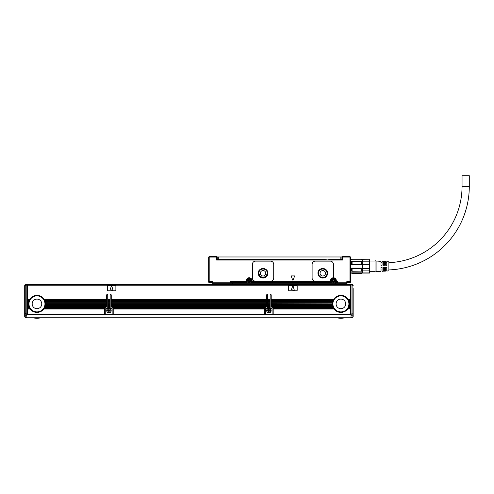 <?xml version="1.0" encoding="UTF-8"?>
<svg xmlns="http://www.w3.org/2000/svg" width="494" height="494" viewBox="0 0 494 494"><rect width="100%" height="100%" fill="white"/><g stroke="black" fill="none" stroke-linecap="round" stroke-linejoin="round"><path stroke-width="0.74" d="M351.567 264.617L352.099 264.185L361.694 264.185L362.232 264.617L362.232 261.604L361.694 261.45L351.567 261.604L351.567 264.617L362.232 264.617L362.232 268.094L351.567 268.094L352.099 268.526L352.099 271.262L351.567 271.107L351.567 268.094M362.232 261.604L362.232 259.869L351.567 259.869L350.499 259.523M351.567 273.077L352.099 273.608L351.567 273.077L350.499 273.077L350.499 274.034M362.232 264.309L369.45 264.309L369.45 270.873L362.232 270.873L362.232 272.849L361.694 273.435L352.099 273.435M351.567 272.849L362.232 272.849L361.694 273.435M362.232 270.873L362.232 268.094L361.694 268.526L352.099 268.526M352.099 261.45L352.099 264.185M361.694 259.276L362.232 259.869L361.694 259.103L352.099 259.103L361.694 259.103M351.567 259.869L352.099 259.276M375.026 271.688L369.697 271.688L369.45 272.916M362.232 271.107L352.099 271.262M361.694 271.262L361.694 268.526M361.694 264.185L361.694 261.45M369.45 268.403L362.232 268.403M362.232 259.788L369.45 259.788L369.45 261.839L362.232 261.839M369.45 270.873L369.45 272.923L362.232 272.923M369.697 272.651L369.697 271.688M369.45 264.309L369.45 261.839M369.45 259.788L362.232 259.64M375.026 272.009L375.026 260.702L376.095 261.023L376.095 271.688L375.026 272.009M376.095 271.688L380.998 271.379L380.998 267.421L382.066 267.421L382.066 271.317L383.344 271.237L383.344 267.421L384.412 267.421L384.412 271.169L385.691 271.089L385.691 267.421L386.759 267.421L386.759 271.021L388.889 270.891L388.889 261.826L386.759 261.69L386.759 265.29L385.691 265.29L385.691 261.622L384.412 261.542L384.412 265.29L383.344 265.29L383.344 261.474L382.066 261.394L382.066 265.29L380.998 265.29L380.998 261.332L376.095 261.023M385.691 269.983A83.61 83.61 0 0 0 386.759 269.977M388.889 269.922A83.61 83.61 0 0 0 469.3 186.374L462.051 186.374A76.36 76.36 0 0 1 388.889 262.666M385.691 262.728A76.36 76.36 0 0 0 386.759 262.722M341.965 258.782L341.965 257.078L342.503 257.078L342.503 260.066L216.662 260.066L216.662 257.078L217.193 257.078L217.193 260.066M469.3 186.374L469.3 175.71L462.051 175.71L462.051 186.374M291.151 275.911L292.707 280.11L293.109 280.11L294.671 275.911L291.151 275.911M340.632 259.64L340.632 260.066L340.632 259.64M218.527 259.64L218.527 260.066L218.527 259.64M325.225 259.64L328.763 260.066M233.748 260.066L233.934 259.64M230.315 259.64L325.41 259.64L325.41 260.066M350.499 271.342L350.499 272.916M349.968 256.547L342.503 256.547A0.531 0.531 0 0 0 341.965 257.078A0.531 0.531 0 0 1 342.503 256.547L342.503 257.078L349.968 257.078L349.968 256.547L350.499 257.078L349.968 257.078L349.968 281.71L350.345 282.093L349.968 282.247L350.499 281.71L350.499 257.078L350.178 256.757M208.981 256.757L208.659 257.078L209.197 256.547L209.197 257.078L208.659 257.078L208.659 281.71L209.197 282.247L211.327 282.247L212.395 281.71L211.327 282.247L211.858 282.778L212.395 281.71L211.858 282.778A0.531 0.531 0 0 0 212.395 283.315L231.587 283.315L231.587 282.247L230.525 281.71L231.587 282.247L246.518 282.247L246.308 281.71L246.944 281.926L246.839 280.648L246.518 282.247L247.056 281.926M217.193 257.078A0.531 0.531 0 0 0 216.662 256.547A0.531 0.531 0 0 1 217.193 257.078A0.531 0.531 0 0 0 216.662 256.547L209.197 256.547L216.662 256.547L216.662 257.078L209.197 257.078L209.197 281.71L208.82 282.093L208.659 281.382M209.197 281.71L212.395 281.71L212.395 282.778L211.858 282.778A0.531 0.531 0 0 0 212.395 283.315L212.395 282.778L230.525 282.778L230.525 283.315A0.531 0.531 0 0 0 231.056 282.778L230.525 281.71L231.056 282.778L230.525 282.778L230.525 281.71L246.308 281.71L246.308 280.648A2.878 2.878 0 0 1 251.928 279.765A2.878 2.878 0 0 1 252.064 280.648L252.064 281.71L251.532 281.926L251.532 280.648L252.064 280.648M246.308 280.648L246.839 280.648A2.347 2.347 0 0 1 251.421 279.931A2.347 2.347 0 0 1 251.532 280.648L251.532 281.926L252.064 281.71L251.854 282.247L330.77 282.247L330.554 281.71L331.196 282.247L251.427 282.247L331.196 282.247M336.179 279.765A2.878 2.878 0 0 0 332.66 277.875A2.878 2.878 0 0 1 336.315 280.648L336.315 281.71L335.673 282.247L336.315 281.71L336.099 282.247L336.315 281.71L335.784 281.926L335.784 280.648C334.87 278.036 333.401 277.665 331.369 279.542L331.091 280.648A2.347 2.347 0 0 1 335.667 279.931A2.347 2.347 0 0 1 335.784 280.648C334.87 278.036 333.401 277.665 331.369 279.542L330.77 282.247L331.091 281.926L330.77 282.247L331.301 282.247L331.301 280.648A2.13 2.13 0 0 1 333.438 278.511A2.13 2.13 0 0 1 335.568 280.648L335.568 283.315L346.763 283.315L346.763 282.778L347.301 282.778L346.763 281.71L347.832 282.247L346.763 281.71L347.301 282.778A0.531 0.531 0 0 1 346.763 283.315M329.523 281.179A1.068 1.068 0 0 0 330.585 280.259A2.878 2.878 0 0 1 332.66 277.875A1.068 1.068 0 0 0 333.438 276.85L333.438 264.327A3.199 3.199 0 0 0 330.233 261.128L315.308 261.128A3.199 3.199 0 0 0 312.109 264.327L312.109 277.98A3.199 3.199 0 0 0 315.308 281.179L329.523 281.179M336.099 282.247L337.698 281.71L336.636 282.247L337.167 282.778L337.698 281.71L337.167 282.778A0.531 0.531 0 0 0 337.698 283.315L336.636 283.315L336.636 282.247L335.784 281.926M336.315 281.71L337.698 281.71L337.698 282.778L232.655 282.778L232.655 283.315L231.587 283.315M349.968 281.71L346.763 281.71L346.763 282.778L337.698 282.778L337.698 283.315M347.301 282.778L347.832 282.247L349.968 282.247L350.499 281.382M270.514 281.179L255.583 281.179A3.199 3.199 0 0 1 252.385 277.98L252.385 264.327A3.199 3.199 0 0 1 255.583 261.128L270.514 261.128A3.199 3.199 0 0 1 273.713 264.327L273.713 277.98A3.199 3.199 0 0 1 270.514 281.179M350.499 257.825L350.499 258.689M247.056 282.247L247.056 280.648A2.13 2.13 0 0 1 249.186 278.511A2.13 2.13 0 0 1 251.316 280.648L251.316 282.247L251.854 282.247L252.064 281.71L330.554 281.71L330.554 280.648A2.878 2.878 0 0 1 330.585 280.259M251.316 282.247L251.427 281.926L251.854 282.247L251.532 281.926L252.064 281.71M208.659 257.825L208.659 274.034M208.659 274.084L208.659 275.201M340.848 259.64L341.916 259.64L341.916 256.973L340.848 256.973L340.848 259.64L328.658 259.64L328.658 260.066M340.848 256.973L217.249 256.973L217.249 259.64L230.5 259.64L230.5 260.066M209.197 282.247L208.659 281.71L209.197 282.247L210.685 282.352M231.056 282.778L232.655 282.778L232.655 282.247L246.518 282.247L231.587 282.247L231.056 282.778A0.531 0.531 0 0 1 230.525 283.315A0.531 0.531 0 0 0 231.056 282.778A0.531 0.531 0 0 1 230.525 283.315M317.969 273.287A4.798 4.798 0 0 0 322.773 278.085A4.798 4.798 0 0 0 327.571 273.287A4.798 4.798 0 0 0 322.773 268.489A4.798 4.798 0 0 0 317.969 273.287C317.673 267.1 327.868 267.1 327.571 273.287M258.251 273.287A4.798 4.798 0 0 0 263.049 278.085A4.798 4.798 0 0 0 267.847 273.287A4.798 4.798 0 0 0 263.049 268.489A4.798 4.798 0 0 0 258.251 273.287C257.954 267.1 268.143 267.1 267.847 273.287M211.327 282.247L211.858 282.778M335.568 284.377L335.568 283.315L232.655 283.315L232.655 284.377M348.474 282.352L348.153 282.247M248.433 279.264A1.575 1.575 0 0 0 247.803 281.401A1.575 1.575 0 0 0 249.939 282.025A1.575 1.575 0 0 0 250.569 279.894A1.575 1.575 0 0 0 248.433 279.264C247.154 281.16 247.655 282.08 249.939 282.025M332.678 279.264A1.575 1.575 0 0 0 332.054 281.401A1.575 1.575 0 0 0 334.191 282.025A1.575 1.575 0 0 0 334.815 279.894A1.575 1.575 0 0 0 332.678 279.264C331.406 281.16 331.906 282.08 334.191 282.025A1.575 1.575 0 0 0 334.815 279.894A1.575 1.575 0 0 0 332.678 279.264M318.507 273.287A4.267 4.267 0 0 0 322.773 277.554A4.267 4.267 0 0 0 327.034 273.287A4.267 4.267 0 0 0 322.773 269.02A4.267 4.267 0 0 0 318.507 273.287M258.782 273.287A4.267 4.267 0 0 0 263.049 277.554A4.267 4.267 0 0 0 267.316 273.287A4.267 4.267 0 0 0 263.049 269.02A4.267 4.267 0 0 0 258.782 273.287L260.017 276.288M210.049 282.617L210.685 282.617L210.685 282.247M348.474 282.247L348.474 282.617L349.11 282.617M260.054 276.319L263.024 277.554M263.08 277.554L266.05 276.319M266.081 276.288L267.316 273.287M210.049 282.556L208.981 282.556L208.981 282.204M320.05 273.287A2.717 2.717 0 0 0 322.773 276.01A2.717 2.717 0 0 0 325.49 273.287A2.717 2.717 0 0 0 322.773 270.57A2.717 2.717 0 0 0 320.05 273.287M349.11 282.556L350.178 282.556L350.178 282.204M260.332 273.287A2.717 2.717 0 0 0 263.049 276.01A2.717 2.717 0 0 0 265.772 273.287A2.717 2.717 0 0 0 263.049 270.57A2.717 2.717 0 0 0 260.332 273.287M208.771 282.34L208.771 282.031M248.976 281.821L248.976 281.129L248.013 280.858L248.013 280.431L248.704 280.431L248.976 279.474L249.402 279.474L249.402 280.166L250.359 280.431L250.359 280.858L249.668 280.858L249.402 281.821L248.976 281.821M333.222 281.821L333.222 281.129L332.264 280.858L332.264 280.431L332.956 280.431L333.222 279.474L333.648 279.474L333.648 280.166L334.611 280.431L334.611 280.858L333.913 280.858L333.648 281.821L333.222 281.821M350.394 282.34L350.394 282.031M351.03 285.229L27.368 285.229L27.368 299.203L29.838 299.203A8.534 8.534 0 0 1 44.09 299.203L106.655 299.203L106.655 295.042A0.531 0.531 0 0 1 107.192 294.51A0.531 0.531 0 0 1 107.723 295.042L107.723 299.203L110.174 299.203L110.174 295.042A0.531 0.531 0 0 1 110.712 294.51A0.531 0.531 0 0 1 111.243 295.042L111.243 299.203L266.624 299.203L266.624 295.042A0.531 0.531 0 0 1 267.155 294.51A0.531 0.531 0 0 1 267.686 295.042L267.686 299.203L270.144 299.203L270.144 295.042A0.531 0.531 0 0 1 270.675 294.51A0.531 0.531 0 0 1 271.206 295.042L271.206 299.203L333.777 299.203A8.534 8.534 0 0 1 348.023 299.203L350.499 299.203L350.499 284.377L27.368 284.377L27.368 285.229L26.83 285.229M27.368 314.678L27.368 314.159L104.685 314.159L104.685 314.771L27.368 314.678M45.374 305.323A8.534 8.534 0 0 1 30.14 309.016L27.368 308.725L27.368 314.159M27.368 308.725L29.838 308.589A8.534 8.534 0 0 1 29.399 307.842L29.189 307.416A8.534 8.534 0 0 1 28.893 306.669L28.763 306.243A8.534 8.534 0 0 1 28.584 305.496L28.516 305.07A8.534 8.534 0 0 1 28.442 304.323L28.43 303.896A8.534 8.534 0 0 1 28.485 302.952M27.368 307.7L29.331 307.7A8.534 8.534 0 0 1 29.257 307.552L27.368 307.552L27.368 308.589M27.368 307.552L29.189 307.416M27.368 306.527L28.85 306.527A8.534 8.534 0 0 1 28.8 306.379L27.368 306.379L27.368 307.416M27.368 306.379L28.763 306.243M27.368 305.354L28.559 305.354A8.534 8.534 0 0 1 28.535 305.206L27.368 305.206L27.368 306.243M27.368 305.206L28.516 305.07M28.436 304.076A8.534 8.534 0 0 1 28.436 304.032L27.368 304.032L27.368 305.07M27.368 304.032L28.43 303.896M27.368 302.859L28.516 302.723L27.368 302.859L27.368 303.896M28.714 301.723A8.534 8.534 0 0 1 28.763 301.55L27.368 301.686L27.368 302.723M27.368 301.686L28.763 301.55A8.534 8.534 0 0 1 29.066 300.667L27.368 300.803L27.368 301.55M27.368 300.803L27.368 300.377L29.189 300.377L27.368 300.667M29.838 299.203L27.368 299.339L27.368 300.377M28.491 302.896A8.534 8.534 0 0 1 28.498 302.859L27.368 303.149M28.516 302.723A8.534 8.534 0 0 1 28.701 301.772M28.726 301.686L27.368 301.976M27.368 300.513L29.134 300.513A8.534 8.534 0 0 1 29.751 299.339L27.368 299.63M106.655 299.63L44.355 299.63A8.534 8.534 0 0 0 44.09 299.203L44.355 299.63A8.534 8.534 0 0 1 44.738 300.377L44.917 300.803A8.534 8.534 0 0 1 45.164 301.55L45.275 301.976A8.534 8.534 0 0 1 45.417 302.723L45.46 303.149A8.534 8.534 0 0 1 45.497 303.896L106.655 303.896L106.655 299.203M106.655 300.377L44.738 300.377A8.534 8.534 0 0 1 44.917 300.803L106.655 300.803M106.655 301.55L45.164 301.55A8.534 8.534 0 0 1 45.213 301.723M45.226 301.772A8.534 8.534 0 0 1 45.275 301.976L106.655 301.976M106.655 302.859L45.436 302.859A8.534 8.534 0 0 1 45.436 302.896M45.442 302.952A8.534 8.534 0 0 1 45.46 303.149L106.655 303.149M45.491 304.15A8.534 8.534 0 0 1 45.485 304.323L106.655 304.323L106.655 303.896M106.655 304.323L106.655 305.206L45.417 305.07A8.534 8.534 0 0 1 45.386 305.267M106.655 305.354L45.343 305.496L106.655 305.206M106.655 305.496L106.655 306.379L45.127 306.379L106.655 306.243M106.655 306.527L45.034 306.669L106.655 306.379M106.655 306.669L106.284 307.095A1.599 1.599 0 0 0 105.321 307.416L105.16 307.552A1.599 1.599 0 0 0 104.932 307.842L44.738 307.416L105.321 307.416M110.174 306.669L107.723 306.379L110.174 306.669L110.174 307.552L107.717 307.7A0.531 0.531 0 0 1 107.192 308.163L106.284 308.163A0.531 0.531 0 0 0 105.747 308.694L107.995 308.589A2.242 2.242 0 0 1 109.903 308.589L112.15 308.694A0.531 0.531 0 0 0 111.613 308.163L110.712 308.163A0.531 0.531 0 0 1 110.218 307.842L110.181 307.7A0.531 0.531 0 0 0 110.218 307.842L107.68 307.842L110.174 307.552M107.723 306.379L107.723 305.496L110.174 305.496L110.174 306.379M110.174 305.496L107.723 305.496M107.723 305.206L107.723 304.323L110.174 304.323L110.174 305.206M110.174 304.323L107.723 304.323M107.723 304.032L107.723 303.149L110.174 303.149L110.174 304.032M110.174 303.149L107.723 303.149M107.723 302.859L107.723 301.976L110.174 301.976L110.174 302.859M110.174 301.976L107.723 301.976M107.723 301.686L107.723 300.803L110.174 300.803L110.174 301.686M110.174 300.803L107.723 300.803M107.723 300.513L107.723 299.63L110.174 299.63L110.174 300.513M110.174 299.63L107.723 299.63M107.723 307.552L107.723 306.669M111.243 306.379L111.243 305.496L266.624 305.496L266.624 306.379L111.243 306.379L266.624 306.669L266.247 307.095A1.599 1.599 0 0 0 265.29 307.416L265.13 307.552A1.599 1.599 0 0 0 264.895 307.842L112.965 307.842A1.599 1.599 0 0 0 112.737 307.552L112.873 307.7M266.624 305.496L111.243 305.496M111.243 305.206L111.243 304.323L266.624 304.323L266.624 305.206M266.624 304.323L111.243 304.323M111.243 304.032L111.243 303.149L266.624 303.149L266.624 304.032M266.624 303.149L111.243 303.149M111.243 302.859L111.243 301.976L266.624 301.976L266.624 302.859M266.624 301.976L111.243 301.976M111.243 301.686L111.243 300.803L266.624 300.803L266.624 301.686M266.624 300.803L111.243 300.803M111.243 300.513L111.243 299.63L266.624 299.63L266.624 300.513M266.624 299.63L111.243 299.63M265.29 307.416L112.576 307.416A1.599 1.599 0 0 0 111.613 307.095L111.243 306.669M270.144 306.669L267.686 306.379L270.144 306.669L270.144 307.552L267.686 307.7A0.531 0.531 0 0 1 267.155 308.163L266.247 308.163A0.531 0.531 0 0 0 265.716 308.694L267.964 308.589A2.242 2.242 0 0 1 269.872 308.589L272.114 308.694A0.531 0.531 0 0 0 271.583 308.163L270.675 308.163A0.531 0.531 0 0 1 270.187 307.842L270.15 307.7A0.531 0.531 0 0 0 270.187 307.842L267.643 307.842L270.144 307.552M267.686 306.379L267.686 305.496L270.144 305.496L270.144 306.379M270.144 305.496L267.686 305.496M267.686 305.206L267.686 304.323L270.144 304.323L270.144 305.206M270.144 304.323L267.686 304.323M267.686 304.032L267.686 303.149L270.144 303.149L270.144 304.032M270.144 303.149L267.686 303.149M267.686 302.859L267.686 301.976L270.144 301.976L270.144 302.859M270.144 301.976L267.686 301.976M267.686 301.686L267.686 300.803L270.144 300.803L270.144 301.686M270.144 300.803L267.686 300.803M267.686 300.513L267.686 299.63L270.144 299.63L270.144 300.513M270.144 299.63L267.686 299.63M267.686 307.552L267.686 306.669M349.314 305.323A8.534 8.534 0 0 1 334.074 309.016L333.777 308.589A8.534 8.534 0 0 1 333.339 307.842L333.129 307.416L272.54 307.416A1.599 1.599 0 0 0 271.583 307.095L271.206 306.669L332.833 306.669L271.206 306.379L271.206 305.496L332.518 305.496L332.45 305.07A8.534 8.534 0 0 1 332.382 304.323L332.369 303.896A8.534 8.534 0 0 1 332.419 302.952M271.206 305.354L332.493 305.354A8.534 8.534 0 0 1 332.468 305.206L271.206 305.496M271.206 305.206L271.206 304.323L332.382 304.323M332.369 304.076A8.534 8.534 0 0 1 332.369 304.032L271.206 304.323M271.206 304.032L271.206 303.149L332.413 303.007L271.206 303.149M332.425 302.896A8.534 8.534 0 0 1 332.45 302.723L271.206 303.007M271.206 302.859L271.206 301.976L332.586 301.976A8.534 8.534 0 0 1 332.635 301.772M332.647 301.723A8.534 8.534 0 0 1 332.697 301.55L271.206 301.976M271.206 301.686L271.206 300.803L332.95 300.803A8.534 8.534 0 0 1 333.129 300.377L332.95 300.803A8.534 8.534 0 0 0 332.697 301.55L271.206 301.55M333.067 300.513L271.206 300.803M271.206 300.513L271.206 299.63L333.512 299.63A8.534 8.534 0 0 1 333.685 299.339L333.512 299.63A8.534 8.534 0 0 0 333.129 300.377L271.206 300.377M333.777 299.203L271.206 299.63M271.206 302.723L332.45 302.723A8.534 8.534 0 0 1 332.586 301.976L271.206 301.84M350.499 299.63L348.289 299.63A8.534 8.534 0 0 0 348.023 299.203L348.289 299.63A8.534 8.534 0 0 1 348.671 300.377L348.85 300.803A8.534 8.534 0 0 1 349.104 301.55L349.215 301.976A8.534 8.534 0 0 1 349.351 302.723L349.4 303.149A8.534 8.534 0 0 1 349.431 303.896L350.499 303.896L350.499 299.203M350.499 300.377L348.671 300.377A8.534 8.534 0 0 1 348.85 300.803L350.499 300.803M350.499 301.55L349.104 301.55A8.534 8.534 0 0 1 349.153 301.723M349.165 301.772A8.534 8.534 0 0 1 349.215 301.976L350.499 301.976M350.499 302.723L349.351 302.723A8.534 8.534 0 0 1 349.375 302.896M349.382 302.952A8.534 8.534 0 0 1 349.4 303.149L350.499 303.149M349.431 304.15A8.534 8.534 0 0 1 349.419 304.323L350.499 304.323L350.499 303.896M350.499 304.323L350.499 305.206L349.351 305.07A8.534 8.534 0 0 1 349.32 305.267M350.499 305.354L349.283 305.496L350.499 305.206M350.499 305.496L350.499 306.379L349.06 306.379L350.499 306.243M350.499 306.527L348.968 306.669L350.499 306.379M350.499 306.669L350.499 307.552L348.61 307.552L350.499 307.416M350.499 307.7L348.468 307.842L350.499 307.552M350.499 307.842L350.499 308.725L347.93 308.725L350.499 308.589M350.499 308.874L347.727 309.016L350.499 308.725M350.499 309.016L350.499 314.771L273.182 314.678L273.182 314.159L350.499 314.159M107.352 290.244A0.531 0.531 0 0 0 107.883 290.775L115.349 290.775A0.531 0.531 0 0 0 115.88 290.244L115.88 285.977A0.531 0.531 0 0 0 115.349 285.446L107.883 285.446A0.531 0.531 0 0 0 107.352 285.977L107.352 290.244M288.644 290.244A0.531 0.531 0 0 0 289.175 290.775L296.641 290.775A0.531 0.531 0 0 0 297.178 290.244L297.178 285.977A0.531 0.531 0 0 0 296.641 285.446L289.175 285.446A0.531 0.531 0 0 0 288.644 285.977L288.644 290.244M26.83 291.096L27.368 291.096L26.83 291.096M27.368 293.547L26.83 293.547M351.03 293.547L350.499 293.547M273.182 308.694A1.599 1.599 0 0 0 273.176 308.589L273.182 309.016L334.074 309.016A8.534 8.534 0 0 1 333.777 308.589L273.176 308.589A1.599 1.599 0 0 0 272.7 307.552L333.339 307.842A8.534 8.534 0 0 1 333.265 307.7L272.836 307.7M264.648 308.694L264.654 308.589A1.599 1.599 0 0 1 264.895 307.842L112.965 307.842A1.599 1.599 0 0 1 113.212 308.589L113.212 308.694A1.599 1.599 0 0 0 113.212 308.589L264.654 308.589A1.599 1.599 0 0 0 264.648 308.694L264.648 314.771L113.212 314.678L113.212 314.159L264.648 314.159M104.685 309.016L43.787 309.016L44.09 308.589L104.685 308.589A1.599 1.599 0 0 0 104.685 308.694L104.685 314.159M27.368 309.016L30.14 309.016M27.368 308.874L30.035 308.874A8.534 8.534 0 0 1 29.93 308.725L29.838 308.589M27.368 307.842L29.399 307.842M27.368 306.669L28.893 306.669M27.368 305.496L28.584 305.496M27.368 304.323L28.442 304.323M45.417 302.723L106.655 302.723M106.655 305.07L45.417 305.07A8.534 8.534 0 0 0 45.485 304.323L45.497 303.896A8.534 8.534 0 0 1 45.497 303.983M104.685 308.694L104.685 308.589A1.599 1.599 0 0 1 104.932 307.842L44.596 307.7M106.655 304.032L45.497 304.032A8.534 8.534 0 0 1 45.491 304.094M27.368 304.181L28.436 304.181A8.534 8.534 0 0 1 28.436 304.143M28.967 303.896A7.997 7.997 0 0 0 36.964 311.893A7.997 7.997 0 0 0 44.96 303.896A7.997 7.997 0 0 0 36.964 295.894A7.997 7.997 0 0 0 28.967 303.896M107.723 307.416L110.174 307.416M107.723 300.377L110.174 300.377M107.723 301.55L110.174 301.55M107.723 302.723L110.174 302.723M107.723 303.896L110.174 303.896M107.723 305.07L110.174 305.07M107.723 306.243L110.174 306.243M111.243 306.243L266.624 306.243M111.243 300.377L266.624 300.377M111.243 301.55L266.624 301.55M111.243 302.723L266.624 302.723M111.243 303.896L266.624 303.896M111.243 305.07L266.624 305.07M267.686 307.416L270.144 307.416M267.686 300.377L270.144 300.377M267.686 301.55L270.144 301.55M267.686 302.723L270.144 302.723M267.686 303.896L270.144 303.896M267.686 305.07L270.144 305.07M267.686 306.243L270.144 306.243M271.206 306.243L332.697 306.243A8.534 8.534 0 0 1 332.518 305.496M271.206 306.527L332.783 306.527A8.534 8.534 0 0 1 332.74 306.379L332.697 306.243M272.54 307.416L333.191 307.552A8.534 8.534 0 0 1 332.833 306.669M271.206 303.896L332.369 303.896M271.206 305.07L332.45 305.07M350.499 305.07L349.351 305.07A8.534 8.534 0 0 0 349.419 304.323L349.431 303.896A8.534 8.534 0 0 1 349.431 303.983M350.499 304.032L349.431 304.032A8.534 8.534 0 0 1 349.431 304.094M271.206 304.181L332.376 304.181A8.534 8.534 0 0 1 332.369 304.143M332.9 303.896A7.997 7.997 0 0 0 340.903 311.893A7.997 7.997 0 0 0 348.9 303.896A7.997 7.997 0 0 0 340.903 295.894A7.997 7.997 0 0 0 332.9 303.896M351.03 291.096L350.499 291.096M273.182 309.016L273.182 314.159M24.7 293.232L24.7 313.69L24.7 285.551L25.768 284.488L26.83 284.488L26.83 317.759L351.03 317.759L351.03 284.488L352.099 284.488L353.167 285.551L352.099 285.019L352.099 313.912L351.03 313.912M44.67 307.552L105.024 307.7M107.995 308.589L105.747 308.874L105.747 314.159L112.15 314.159L112.15 308.874L110.36 308.874L112.15 309.016M112.15 314.159L112.15 314.771L105.747 314.771L105.747 314.159M112.576 307.416L264.994 307.7M264.648 308.874L113.212 308.874L113.212 314.159M267.964 308.589L265.716 308.874L265.716 314.159L272.114 314.159L272.114 308.874L270.484 309.016A2.242 2.242 0 0 1 269.99 312.579A2.242 2.242 0 0 1 267.347 309.016L265.716 309.016M272.114 314.159L272.114 314.771L265.716 314.771L265.716 314.159M26.83 286.298L27.368 286.298M351.03 286.298L350.499 286.298M111.416 286.119L110.026 289.848L113.003 290.139L111.817 286.119L111.416 286.119M292.707 286.119L291.324 289.848L294.294 290.139L293.109 286.119L292.707 286.119M27.368 284.698L26.83 284.698M110.514 309.016A2.242 2.242 0 0 1 110.02 312.579A2.242 2.242 0 0 1 107.383 309.016L105.747 309.016M110.156 308.725L110.36 308.874A2.242 2.242 0 0 0 109.903 308.589L112.15 308.725M113.212 309.016L264.648 309.016M270.484 309.016L272.114 309.016M265.716 308.725L267.711 308.725A2.242 2.242 0 0 0 267.501 308.874L267.347 309.016M269.872 308.589L270.329 308.874M351.03 284.698L350.499 284.698M32.752 306.194A4.798 4.798 0 0 1 34.66 299.685A4.798 4.798 0 0 1 41.175 301.593A4.798 4.798 0 0 1 39.267 308.108A4.798 4.798 0 0 1 32.752 306.194M269.99 312.579L270.885 309.547M270.879 309.534L267.89 308.62M336.686 306.194A4.798 4.798 0 0 1 338.6 299.685A4.798 4.798 0 0 1 345.115 301.593A4.798 4.798 0 0 1 343.2 308.108A4.798 4.798 0 0 1 336.686 306.194M24.7 291.207L24.7 285.551L26.83 285.019M26.83 313.912L24.7 313.69L24.7 314.431L24.7 313.69L25.768 313.912L25.768 285.019L24.7 285.551L24.904 284.927M24.7 313.69L26.83 314.289M353.167 288.539L353.167 316.481A1.068 1.068 0 0 1 352.099 317.543L351.03 317.543M351.03 315.215L352.099 315.184A1.068 0.753 180 0 0 353.167 314.431L353.167 313.69L352.099 314.289L352.099 315.184L351.03 315.184M353.167 297.925L353.167 313.696L351.03 314.289M352.963 284.927L352.099 284.488L352.099 285.019L351.03 285.019M353.167 285.551L352.099 285.019M26.83 315.215L25.768 315.215L25.768 317.543A1.068 1.068 0 0 1 24.7 316.481L24.7 314.431L24.7 316.481A1.068 1.068 0 0 0 25.768 317.543L26.83 317.543M353.167 313.69L352.099 314.289M33.184 317.759A13.653 13.653 0 0 0 40.743 317.759M337.124 317.759A13.653 13.653 0 0 0 344.676 317.759M109.971 312.486A2.13 2.13 0 0 0 110.823 309.59A2.13 2.13 0 0 0 107.927 308.744A2.13 2.13 0 0 0 107.075 311.634A2.13 2.13 0 0 0 109.971 312.486M269.94 312.486A2.13 2.13 0 0 0 270.786 309.59A2.13 2.13 0 0 0 267.89 308.744A2.13 2.13 0 0 0 267.044 311.634A2.13 2.13 0 0 0 269.94 312.486M108.736 311.362A0.531 0.531 0 0 0 108.205 310.825L107.667 310.825L107.667 310.399L108.205 310.399A0.531 0.531 0 0 0 108.736 309.868L108.736 309.337L109.162 309.337L109.162 309.868A0.531 0.531 0 0 0 109.693 310.399L110.23 310.399L110.23 310.825L109.693 310.825A0.531 0.531 0 0 0 109.162 311.362L109.162 311.893L108.736 311.893L108.736 311.362M268.705 311.362A0.531 0.531 0 0 0 268.168 310.825L267.637 310.825L267.637 310.399L268.168 310.399A0.531 0.531 0 0 0 268.705 309.868L268.705 309.337L269.131 309.337L269.131 309.868A0.531 0.531 0 0 0 269.662 310.399L270.193 310.399L270.193 310.825L269.662 310.825A0.531 0.531 0 0 0 269.131 311.362L269.131 311.893L268.705 311.893L268.705 311.362M233.989 260.066L233.989 259.64M325.169 259.64L325.169 260.066M328.905 260.066L328.905 259.64M337.729 259.64L337.729 260.066M338.865 259.64L338.865 260.066M340.162 259.64L340.162 260.066M218.996 259.64L218.996 260.066M220.299 259.64L220.299 260.066M221.429 259.64L221.429 260.066M230.26 259.64L230.26 260.066M342.503 256.547A0.531 0.531 0 0 0 341.965 257.078A0.531 0.531 0 0 1 342.503 256.547M335.568 281.926L335.673 280.648A2.242 2.242 0 0 0 331.462 279.592A2.242 2.242 0 0 0 331.196 280.648L330.554 280.648M331.462 279.592A2.242 2.242 0 0 1 335.673 280.648L336.315 280.648M218.311 256.973L218.311 259.64M331.301 281.926L331.196 280.648M251.316 281.926L251.532 280.648M251.427 280.648A2.242 2.242 0 0 0 247.21 279.592A2.242 2.242 0 0 0 246.944 280.648M248.531 279.456A1.359 1.359 0 0 0 247.994 281.296A1.359 1.359 0 0 0 249.841 281.839A1.359 1.359 0 0 0 250.378 279.993A1.359 1.359 0 0 0 248.531 279.456M332.783 279.456A1.359 1.359 0 0 0 332.24 281.296A1.359 1.359 0 0 0 334.086 281.839A1.359 1.359 0 0 0 334.629 279.993A1.359 1.359 0 0 0 332.783 279.456M106.655 299.339L44.176 299.339M350.499 299.339L348.116 299.339M26.83 291.633L27.368 291.633M351.03 314.561L350.499 314.561M273.182 314.561L272.114 314.561M265.716 314.561L264.648 314.561M113.212 314.561L112.15 314.561M105.747 314.561L104.685 314.561M27.368 314.561L26.83 314.561M28.479 303.007L27.368 303.007M28.683 301.84L27.368 301.84M29.659 299.494L27.368 299.494M106.655 299.494L44.269 299.494M106.655 300.513L44.8 300.513M106.655 300.667L44.861 300.667M106.655 301.686L45.207 301.686M106.655 301.84L45.244 301.84M106.655 303.007L45.448 303.007M106.655 304.181L45.491 304.181M110.174 299.494L107.723 299.494M110.174 300.667L107.723 300.667M110.174 301.84L107.723 301.84M110.174 303.007L107.723 303.007M110.174 304.181L107.723 304.181M110.174 305.354L107.723 305.354M110.174 306.527L107.723 306.527M266.624 306.527L111.243 306.527M266.624 299.494L111.243 299.494M266.624 300.667L111.243 300.667M266.624 301.84L111.243 301.84M266.624 303.007L111.243 303.007M266.624 304.181L111.243 304.181M266.624 305.354L111.243 305.354M270.144 299.494L267.686 299.494M270.144 300.667L267.686 300.667M270.144 301.84L267.686 301.84M270.144 303.007L267.686 303.007M270.144 304.181L267.686 304.181M270.144 305.354L267.686 305.354M270.144 306.527L267.686 306.527M333.592 299.494L271.206 299.494M333.005 300.667L271.206 300.667M350.499 299.494L348.208 299.494M350.499 300.513L348.733 300.513M350.499 300.667L348.795 300.667M350.499 301.686L349.141 301.686M350.499 301.84L349.178 301.84M350.499 302.859L349.369 302.859M350.499 303.007L349.388 303.007M351.03 291.633L350.499 291.633M350.499 304.181L349.425 304.181M104.685 308.874L43.892 308.874M104.685 308.725L43.997 308.725M333.975 308.874L273.182 308.874M333.87 308.725L273.182 308.725M25.768 284.488L25.768 285.019M25.768 313.912L25.768 315.215L24.7 315.042M26.83 315.184L25.768 315.184A1.068 0.753 -0 0 1 24.7 314.431M26.83 285.767L27.368 285.767M107.748 308.725L105.747 308.725M264.648 308.725L113.212 308.725M272.114 308.725L270.119 308.725M351.03 285.767L350.499 285.767M353.167 316.481A1.068 1.068 0 0 1 352.099 317.543L352.099 315.215L353.167 315.042M351.567 259.64L352.099 259.103M361.694 273.608L352.099 273.608M369.45 273.077L362.232 273.077M369.697 260.066L369.45 259.64M375.026 261.023L369.697 261.023M384.412 269.983L383.344 269.983M382.066 269.983L380.998 269.983M384.412 262.728L383.344 262.728M382.066 262.728L380.998 262.728M328.782 260.066L328.874 259.64M233.866 260.066L233.958 259.64M246.518 282.247L246.839 281.926M251.854 282.247L251.532 281.926L251.854 282.247M330.77 282.247L331.091 281.926M104.685 314.771L27.368 314.771M350.499 314.771L273.182 314.771M112.15 314.771L105.747 314.771M264.648 314.771L113.212 314.771M272.114 314.771L265.716 314.771"/></g></svg>
